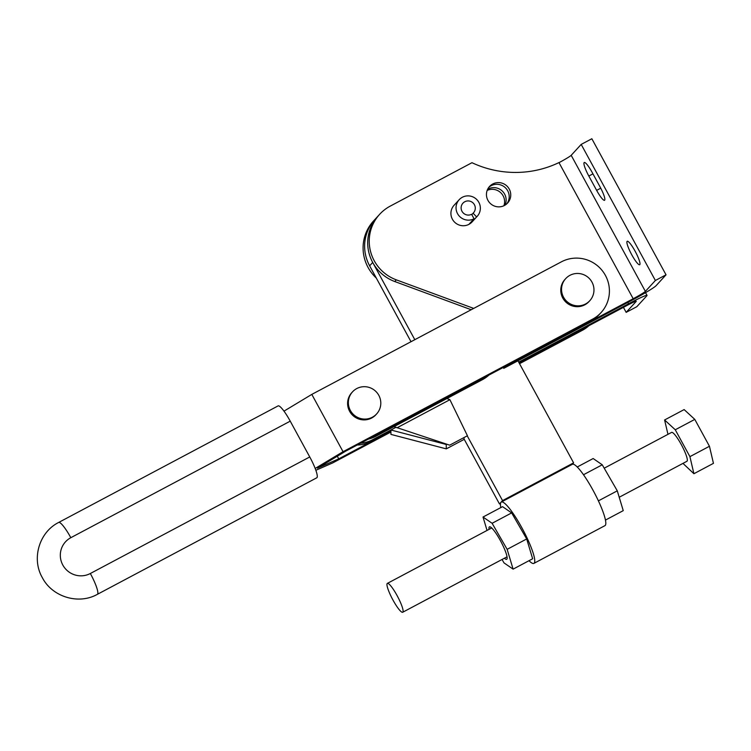 <?xml version="1.0" encoding="UTF-8"?>
<svg xmlns="http://www.w3.org/2000/svg" width="751" height="751" viewBox="0 0 751 751"><rect width="100%" height="100%" fill="white"/><g stroke="black" fill="none" stroke-linecap="round" stroke-linejoin="round"><path stroke-width="1.13" d="M70.819 537.697A20.427 20.08 -137.5 0 0 62.812 565.034A20.427 20.08 -137.5 0 0 90.336 573.501A20.427 3.586 62 0 1 97.536 594.21A20.427 3.586 62 0 1 97.358 594.341L316.772 477.796A20.427 3.586 -118 0 0 316.95 477.664A20.427 3.586 -118 0 0 309.75 456.955L290.233 421.151A20.427 3.586 -118 0 0 278.086 405.906L58.672 522.452A20.427 3.586 62 0 1 70.819 537.697L290.233 421.151M372.393 417.209A16.344 16.062 -137.5 0 1 352.538 391.834A16.344 16.062 -137.5 0 1 377.293 393.045A16.344 16.062 -137.5 0 1 372.393 417.209M352.538 391.834L351.768 392.679A16.344 16.062 42.5 0 0 371.623 418.044A16.344 16.062 42.5 0 0 375.866 414.768L376.636 413.923M564.01 298.006A16.344 16.062 -137.5 0 1 565.7 278.612A16.344 16.062 -137.5 0 1 591.497 281.296A16.344 16.062 -137.5 0 1 589.798 300.7A16.344 16.062 -137.5 0 1 564.01 298.006M565.7 278.612L564.94 279.447A16.344 16.062 42.5 0 0 563.241 298.842A16.344 16.062 42.5 0 0 589.037 301.536L589.798 300.7M343.047 451.698L311.806 394.397L561.363 261.846A32.687 32.124 -137.5 0 1 605.409 275.392A32.687 32.124 -137.5 0 1 601.082 312.576A32.687 32.124 -137.5 0 1 592.605 319.137L343.047 451.698L315.176 468.464M390.924 431.14L338.748 458.861L317.466 468.155L345.92 451.032L591.065 320.818A32.687 32.124 42.5 0 0 599.542 314.256L601.082 312.576M311.806 394.397L283.991 411.144M519.176 363.024L583.884 328.647A32.687 32.124 42.5 0 0 587.301 326.544M588.897 325.699A32.687 32.124 -137.5 0 1 582.354 330.327L519.532 363.691M390.924 432.003L332.787 462.879L315.852 470.276M338.748 458.861L337.302 456.214M357.204 445.033A32.687 32.124 42.5 0 0 371.229 441.316L390.914 430.858M360.574 443.25A32.687 32.124 42.5 0 0 372.768 439.635L395.861 427.366L390.914 430.004L446.244 444.47L446.282 448.873L464.043 439.438L464.024 437.542M368.328 439.128A32.687 32.124 42.5 0 0 375.847 436.284L393.984 426.643L449.671 445.174L467.432 435.74L449.905 399.701L396.988 427.807M449.905 399.701L446.901 398.537L393.984 426.643L482.433 379.668A32.687 32.124 42.5 0 0 488.976 375.04M373.726 436.256A32.687 32.124 42.5 0 0 377.387 434.604L483.973 377.988A32.687 32.124 42.5 0 0 487.38 375.885M390.914 430.004L390.942 434.397L446.282 448.873M446.244 444.47L446.742 444.207M619.218 497.246L686.921 461.283A16.344 2.863 -118 0 0 687.062 461.17A16.344 2.863 -118 0 0 681.551 445.052A16.344 2.863 -118 0 0 671.591 432.407L604.217 468.192M387.216 583.489A16.344 2.863 62 0 1 387.366 583.386A16.344 2.863 62 0 1 397.326 596.022A16.344 2.863 62 0 1 402.836 612.14A16.344 2.863 62 0 1 402.696 612.253A16.344 2.863 62 0 1 392.735 599.608A16.344 2.863 62 0 1 387.216 583.489M667.968 434.341L664.597 419.969L675.262 429.769L689.916 456.646L693.905 473.721L682.959 463.386M664.597 419.969L684.142 409.586L694.797 419.396L709.451 446.272L689.916 456.646M694.797 419.396L675.262 429.769M709.451 446.272L713.45 463.348L693.905 473.721M364.761 249.557A40.864 40.15 -137.5 0 1 375.04 219.339A40.864 40.15 42.5 0 0 369.633 265.816L411.013 341.705M471.206 309.731L394.773 281.531A40.864 40.15 -137.5 0 1 367.84 246.197A40.864 40.15 -137.5 0 1 378.119 215.978L373.5 221.01A40.864 40.15 42.5 0 0 363.221 251.238A40.864 40.15 42.5 0 0 376.298 278.048M518.688 362.132L628.568 303.761A24.52 1.493 -28.6 0 1 642.743 296.739A24.52 1.493 -28.6 0 1 647.024 295.378A24.52 1.493 -28.6 0 1 646.818 295.8L636.82 306.699L626.156 312.36L636.153 301.461A12.26 0.751 151.4 0 0 636.257 301.254A12.26 0.751 151.4 0 0 634.116 301.93A12.26 0.751 151.4 0 0 627.038 305.441L519.054 362.799M487.624 189.308A12.26 12.044 -137.5 0 1 504.954 205.192M504.39 366.854A40.864 40.15 42.5 0 1 503.743 368.347L631.647 300.409A24.52 1.493 151.4 0 0 647.625 291.416A24.52 1.493 151.4 0 0 656.045 285.727L666.034 274.819L655.379 280.489L581.19 144.408L571.192 155.316A12.26 0.751 151.4 0 1 566.986 158.161A12.26 0.751 151.4 0 1 558.997 162.657L558.96 162.582A102.155 100.381 -137.5 0 1 521.729 172.251A102.155 100.381 -137.5 0 1 471.966 162.704L390.257 206.103A40.864 40.15 42.5 0 0 379.659 214.298A40.864 40.15 42.5 0 0 369.37 244.526A40.864 40.15 42.5 0 0 396.312 279.851L473.703 308.408M503.743 368.347L505.282 366.666L633.187 298.729A12.26 0.751 -28.6 0 0 641.176 294.232A12.26 0.751 -28.6 0 0 645.381 291.388L655.379 280.489M627.104 241.371A13.283 2.328 -118 0 0 631.591 254.467A13.283 2.328 -118 0 0 639.683 264.737A13.283 2.328 -118 0 0 639.796 264.652A13.283 2.328 -118 0 0 635.308 251.557A13.283 2.328 -118 0 0 627.216 241.278A13.283 2.328 -118 0 0 627.104 241.371M592.163 172.411A13.283 2.328 -118 0 0 584.269 162.498A13.283 2.328 -118 0 0 584.156 162.591A13.283 2.328 -118 0 0 588.831 176.044L596.641 190.369A13.283 2.328 -118 0 0 604.536 200.282A13.283 2.328 -118 0 0 604.649 200.188A13.283 2.328 -118 0 0 599.974 186.736L592.163 172.411M488.835 187.328A12.26 12.044 -137.5 0 1 506.822 203.821M504.456 205.474A12.26 12.044 42.5 0 0 508.127 187.365A12.26 12.044 42.5 0 0 489.558 186.455A12.26 12.044 42.5 0 0 504.456 205.474M476.613 216.926L473.102 213.209A7.153 7.031 42.5 0 0 473.459 203.352A7.153 7.031 42.5 0 0 462.926 203.183A7.153 7.031 42.5 0 0 471.609 214.279L474.05 218.757L468.924 224.352A12.26 12.044 42.5 0 0 472.107 221.892L477.232 216.297A12.26 12.044 -137.5 0 1 476.613 216.926L471.487 222.521M474.05 218.757A12.26 12.044 -137.5 0 1 459.161 199.728A12.26 12.044 -137.5 0 1 477.214 200.029A12.26 12.044 -137.5 0 1 477.232 216.297M459.161 199.728L454.036 205.323A12.26 12.044 42.5 0 0 468.924 224.352M473.102 213.209L471.806 214.636M581.19 144.408L591.844 138.747L666.034 274.819M503.893 205.765A12.26 12.044 42.5 0 0 487.155 190.425M623.433 307.356L626.156 312.36M517.955 360.799L573.604 462.851L572.196 464.381M573.604 462.851L502.541 500.598L499.471 503.949L500.532 503.386M414.815 339.687L372.712 262.465A40.864 40.15 -137.5 0 1 378.119 215.978L379.659 214.298M464.043 438.969L499.471 503.949M502.541 500.598L467.235 435.843M533.895 563.381L604.949 525.644A34.734 6.092 -118 0 0 605.25 525.409A34.734 6.092 -118 0 0 593.525 491.163A34.734 6.092 -118 0 0 572.365 464.296L501.311 502.034A34.734 6.092 62 0 1 522.471 528.901A34.734 6.092 62 0 1 534.196 563.147A34.734 6.092 62 0 1 533.895 563.381A34.734 6.092 62 0 1 529.014 560.697M500.804 507.592A34.734 6.092 62 0 1 501.011 502.269A34.734 6.092 62 0 1 501.311 502.034M577.247 466.991L593.159 458.532L602.246 464.785L617.284 490.835L623.246 510.642L605.456 520.086M598.406 500.861L617.284 490.835M583.508 474.735L602.246 464.785M489.089 529.352A18.39 3.22 62 0 1 489.277 526.977A18.39 3.22 62 0 1 489.436 526.855A18.39 3.22 62 0 1 500.645 541.077A18.39 3.22 62 0 1 506.85 559.204A18.39 3.22 62 0 1 506.69 559.326A18.39 3.22 62 0 1 504.428 558.218M487.042 530.431L483.024 517.035L492.112 523.287L507.15 549.338L513.102 569.145L504.015 562.893L502.043 559.486M483.024 517.035L502.56 506.662L511.647 512.905L492.112 523.287M511.647 512.905L526.695 538.955L507.15 549.338M526.695 538.955L532.647 558.763L513.102 569.145M591.065 320.818L592.605 319.137M583.884 328.647L582.354 330.327M90.336 573.501L309.75 456.955M372.768 439.635L371.229 441.316M375.847 436.284L377.387 434.604M482.433 379.668L483.973 377.988M628.568 303.761L627.845 302.428M394.773 281.531L396.312 279.851M558.997 162.657L633.187 298.729M596.641 190.369L600.744 188.191M588.831 176.044L592.952 173.856M571.192 155.316L645.381 291.388M372.712 262.465L369.633 265.816M58.672 522.452C39.165 532.149 31.345 558.744 42.309 577.613C52.194 596.914 78.508 604.977 97.358 594.341M491.698 527.962L387.366 583.386M507.038 556.829L402.696 612.253M645.541 292.655L647.024 295.378"/></g></svg>
